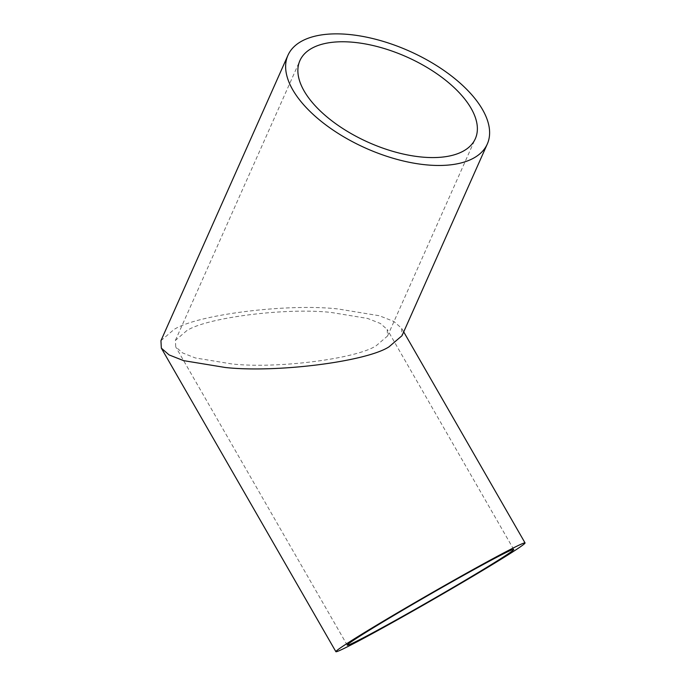 <?xml version="1.0" encoding="UTF-8"?>
<svg xmlns="http://www.w3.org/2000/svg" width="686" height="686" viewBox="0 0 686 686"><rect width="100%" height="100%" fill="white"/><g stroke="black" fill="none" stroke-linecap="round" stroke-linejoin="round"><path stroke-width="0.51" stroke-dasharray="3.43 2.57" d="M186.875 330.558L175.41 340.393L175.745 346.936L182.579 352.913L195.33 357.946L232.04 363.974C276.63 368.905 355.837 358.924 376.074 345.83L387.539 336.003L387.204 329.46L380.37 323.475L367.619 318.441L330.909 312.413C286.319 307.491 207.112 317.464 186.875 330.558M160.944 340.685L173.978 329.52C196.968 314.642 286.98 303.298 337.658 308.906L379.358 315.749L393.85 321.468L401.619 328.268L402.005 335.703M347.236 645.174L175.745 346.936M387.539 336.003L475.338 138.701M403.702 331.887L401.619 328.268M513.711 549.452L387.204 329.46M175.41 340.393L299.902 60.634"/><path stroke-width="1.03" d="M381.039 623.094A96.014 2.821 150.1 0 0 347.236 645.174A96.014 2.821 150.1 0 0 393.593 621.413A96.014 2.821 150.1 0 0 479.908 571.532A96.014 2.821 150.1 0 0 513.711 549.452A96.014 2.821 150.1 0 0 467.355 573.213A96.014 2.821 150.1 0 0 381.039 623.094M312.705 47.814A96.014 46.811 -156 0 1 422.447 64.801A96.014 46.811 -156 0 1 475.338 138.701A96.014 46.811 -156 0 1 462.544 151.52A96.014 46.811 -156 0 1 352.793 134.533A96.014 46.811 -156 0 1 299.902 60.634A96.014 46.811 -156 0 1 312.705 47.814M374.29 626.601A109.108 3.207 -29.9 0 1 472.388 569.929A109.108 3.207 -29.9 0 1 525.056 542.926A109.108 3.207 -29.9 0 1 486.657 568.017A109.108 3.207 -29.9 0 1 388.559 624.697A109.108 3.207 -29.9 0 1 335.891 651.7A109.108 3.207 -29.9 0 1 374.29 626.601M487.3 144.026L402.005 335.703L388.971 346.867C365.981 361.754 275.969 373.09 225.291 367.49L183.591 360.639L169.099 354.919L161.33 348.128L160.944 340.685L287.94 55.309A109.108 53.199 24 0 0 348.042 139.292A109.108 53.199 24 0 0 472.757 158.586A109.108 53.199 24 0 0 487.3 144.026A109.108 53.199 24 0 0 427.198 60.042A109.108 53.199 24 0 0 302.483 40.748A109.108 53.199 24 0 0 287.94 55.309M525.056 542.926L403.702 331.887M335.891 651.7L161.33 348.128"/></g></svg>
